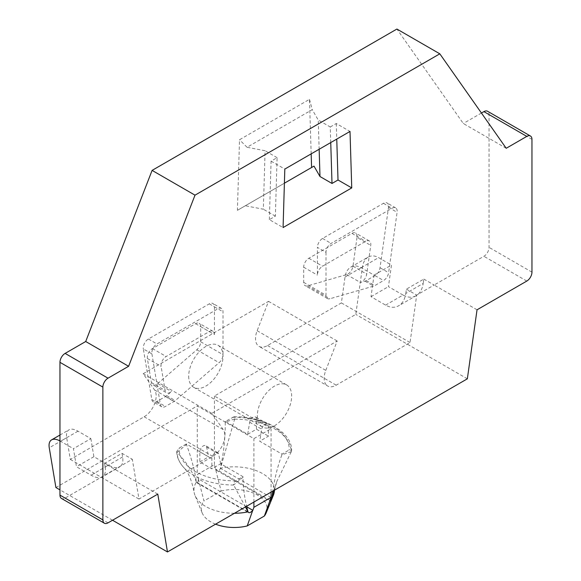 <?xml version="1.0" encoding="UTF-8"?>
<svg xmlns="http://www.w3.org/2000/svg" width="581" height="581" viewBox="0 0 581 581"><rect width="100%" height="100%" fill="white"/><g stroke="black" fill="none" stroke-linecap="round" stroke-linejoin="round"><path stroke-width="0.44" stroke-dasharray="2.9 2.18" d="M506.211 148.278L463.304 123.506L396.91 29.05M269.352 219.633L271.087 161.148L277.101 157.676L275.365 216.161L269.352 219.633L283.078 227.556M271.087 161.148L284.821 169.078M284.399 183.197L245.32 205.754L263.346 209.218L265.089 150.74L247.063 147.276L312.244 109.642L318.25 120.049L319.151 149.259M275.365 216.161L263.346 209.218M246.743 506.806L198.411 478.897L198.433 479.354A40.242 23.233 180 0 1 198.455 479.332L203.96 500.96L221.121 491.047L215.616 469.419A3035.986 1752.833 -120 0 1 214.433 464.684L197.264 474.597L197.264 405.93L253.904 438.626L271.073 428.72L214.433 396.017L355.79 314.408L362.442 266.962C363.169 262.263 365.079 258.973 368.18 257.085L350.75 267.144C347.656 269.032 345.739 272.322 345.02 277.021L341.381 302.904L267.536 345.535A16.994 9.812 -60 0 1 259.046 346.378A16.994 9.812 -60 0 1 257.136 330.734L268.531 301.365L143.166 373.743L154.561 389.953A16.994 9.812 -60 0 1 144.161 416.773L70.308 459.404L66.677 437.718C66.074 433.789 66.844 431.153 68.986 429.817C71.238 428.618 74.237 429.076 77.992 431.189L90.861 438.619L73.431 448.685L76.46 466.754L91.05 475.178C95.742 477.814 99.496 478.388 102.3 476.892L119.73 466.826C116.926 468.322 113.172 467.756 108.48 465.112L91.05 475.178M198.411 478.897L198.455 479.332A3035.986 1752.833 60 0 1 197.264 474.597M350.75 267.144C353.916 265.415 357.395 265.597 361.171 267.696L374.041 275.133L371.012 296.695L385.602 305.119C390.323 307.741 394.666 307.974 398.624 305.809C402.502 303.449 404.884 299.331 405.792 293.463L423.222 283.397C422.314 289.273 419.925 293.383 416.054 295.744L398.624 305.809M385.602 305.119L403.032 295.054C407.753 297.675 412.096 297.908 416.054 295.744M405.792 293.463L406.402 289.149L423.825 279.083L423.222 283.397M247.688 434.29L256.482 429.214L256.482 419.155A4.851 2.803 120 0 0 255.473 416.933A4.851 2.803 120 0 0 252.074 417.899A4.851 2.803 120 0 0 249.692 422.256L247.688 434.29L225.377 421.407L233.969 416.809L234.688 418.974L220.243 468.932L219.451 470.109L218.071 470.69L216.582 470.392L215.616 469.419A40.242 23.233 180 0 1 215.667 469.404M234.644 419.155A57.061 32.943 180 0 1 291.234 451.829L291.626 450.507L289.178 449.977L282.017 454.11L259.7 441.226L268.495 436.149L268.495 426.091A4.851 2.803 120 0 0 267.492 423.869A4.851 2.803 120 0 0 264.086 424.842A4.851 2.803 120 0 0 261.704 429.192L259.7 441.226M234.463 513.27A40.242 23.233 180 0 1 194.998 495.375A40.242 23.233 180 0 1 194.061 491.925A40.242 23.233 180 0 1 196.378 482.056A182.049 80.955 -129.4 0 0 186.436 444.516L186.319 443.957L208.637 456.84L206.633 447.116A4.851 2.803 120 0 0 205.703 445.671A4.851 2.803 120 0 0 201.963 446.971A4.851 2.803 120 0 0 199.842 451.858L199.842 461.917L211.854 468.852L220.649 463.776L242.96 476.66L235.799 480.792C233.918 481.969 233.199 483.363 233.649 484.975L243.076 477.219A182.049 80.955 50.6 0 0 246.62 506.254M198.433 479.354L197.693 482.666L196.937 482.833L196.378 482.063C192.638 471.736 186.21 461.844 177.103 452.374L186.436 444.516M59.959 440.914L73.431 448.685M245.451 506.93L233.649 484.975M234.688 418.974L225.261 422.104A182.049 124.661 71.6 0 1 220.337 468.221L220.337 468.228A40.242 23.233 180 0 1 274.276 491.925M177.009 452.272L176.711 451.524L179.159 448.096L186.319 443.957M199.842 461.917L208.637 456.84M256.482 429.214L268.495 436.149M291.234 451.829L276.759 481.605L273.971 490.466M291.328 451.677L281.901 454.8A182.049 124.661 -108.4 0 0 272.816 491.127M221.121 491.047A32.906 18.999 180 0 1 255.299 493.93A32.906 18.999 180 0 1 266.192 512.856M215.587 524.171A32.906 18.999 180 0 1 202.144 512.856A32.906 18.999 180 0 1 203.96 500.96M196.378 482.063L248 511.861M214.433 464.684L214.433 396.017M271.073 492.136L271.073 428.72M467.349 378.819L355.79 314.408M112.547 520.242L59.959 489.877M55.907 487.539L197.264 405.93M188.687 376.197A24.271 14.017 120 0 0 193.713 387.309A24.271 14.017 120 0 0 217.984 373.3A24.271 14.017 120 0 0 217.984 345.267A24.271 14.017 120 0 0 199.283 351.774A24.271 14.017 120 0 0 188.687 376.197M220.649 463.776L218.645 454.051A4.851 2.803 120 0 0 217.715 452.606A4.851 2.803 120 0 0 213.975 453.906A4.851 2.803 120 0 0 211.854 458.794L211.854 468.852M253.904 502.049L253.904 438.626M242.96 476.66L243.076 477.219M281.901 454.8L282.017 454.11M225.377 421.407L225.261 422.104M330.742 142.563L330.262 126.985L318.25 120.049M277.101 157.676L265.089 150.74M477.037 309.804L434.123 285.031L483.9 256.294A7.284 4.205 120 0 0 489.049 247.375L489.049 114.588A7.284 4.205 120 0 0 487.539 111.254M423.825 279.083L434.123 285.031L416.7 295.097L410.041 342.543L336.196 385.174A16.994 9.812 120 0 1 327.699 386.016L259.046 346.378M257.136 330.734L325.788 370.373A16.994 9.812 120 0 0 327.699 386.016M325.788 370.373L337.183 341.003L211.825 413.374L223.22 429.591A16.994 9.812 120 0 1 212.813 456.405L138.968 499.043L132.308 459.288L65.108 498.084A7.284 4.205 120 0 1 61.463 498.447M481.438 113.034L463.304 123.506M325.992 252.328L325.992 295.242A7.284 4.205 120 0 0 327.502 298.576A7.284 4.205 120 0 0 329.899 298.757L373.598 286.113A7.284 4.205 120 0 0 374.839 285.569L383.554 280.536A7.284 4.205 120 0 0 388.624 272.7L397.099 212.312A7.284 4.205 120 0 0 395.668 207.904A7.284 4.205 120 0 0 392.022 208.259L331.141 243.41A7.284 4.205 120 0 0 325.992 252.328L317.415 247.375L317.415 275.118A7.284 4.205 -60 0 1 322.564 266.2L365.674 241.311A7.284 4.205 -60 0 1 369.313 240.948A7.284 4.205 -60 0 1 370.743 245.364L366.713 274.109A7.284 4.205 -60 0 1 360.394 282.489L365.013 281.153A7.284 4.205 120 0 0 366.255 280.616L374.97 275.583A7.284 4.205 120 0 0 380.039 267.739L388.515 207.359A7.284 4.205 120 0 0 387.084 202.943A7.284 4.205 120 0 0 383.445 203.306L322.564 238.457A7.284 4.205 120 0 0 317.415 247.375M151.91 353.865L160.385 404.47A7.284 4.205 120 0 0 161.816 406.816A7.284 4.205 120 0 0 165.454 406.453L174.031 401.5A7.284 4.205 120 0 0 175.28 400.607L219.11 362.682A7.284 4.205 120 0 0 223.01 354.664L223.01 311.786A7.284 4.205 120 0 0 221.506 308.453A7.284 4.205 120 0 0 217.86 308.816L156.979 343.959A7.284 4.205 120 0 0 151.91 353.865L143.325 348.912L151.801 399.517A7.284 4.205 120 0 0 153.231 401.863A7.284 4.205 120 0 0 156.87 401.5L165.454 396.547A7.284 4.205 120 0 0 166.696 395.654L171.446 391.543A7.284 4.205 120 0 1 166.558 392.8L152.825 384.876A7.284 4.205 120 0 0 157.712 383.62L196.799 349.798A7.284 4.205 120 0 0 200.699 341.781L200.699 326.653A7.284 4.205 120 0 0 199.189 323.319A7.284 4.205 120 0 0 195.55 323.675L152.44 348.571A7.284 4.205 120 0 0 147.363 358.477L151.394 382.53A7.284 4.205 120 0 0 152.825 384.876M311.169 153.863L309.491 99.336L239.517 139.745L237.418 210.322L313.987 166.115M330.262 126.985L336.276 123.513L350.009 131.444M157.792 494.119L104.58 463.398L122.01 453.34L132.308 459.288M403.032 295.054L388.442 286.636L391.471 265.067L378.594 257.637C374.818 255.538 371.346 255.35 368.18 257.085M406.402 289.149L416.7 295.097M341.381 302.904L410.041 342.543M268.531 301.365L337.183 341.003M143.166 373.743L211.825 413.374M70.308 459.404L138.968 499.043M90.861 438.619L93.89 456.695L108.48 465.112M122.01 453.34L122.613 456.957C123.368 461.866 122.409 465.156 119.73 466.826M122.613 456.957L105.19 467.015L104.58 463.398M105.19 467.015C105.938 471.932 104.979 475.222 102.3 476.892M257.339 415.836A24.271 14.017 120 0 0 262.365 426.948A24.271 14.017 120 0 0 286.644 412.931A24.271 14.017 120 0 0 286.636 384.905A24.271 14.017 120 0 0 267.935 391.405A24.271 14.017 120 0 0 257.339 415.836M237.418 210.322L245.32 205.754M374.041 275.133L391.471 265.067M93.89 456.695L76.46 466.754M309.491 99.336L312.244 109.642M247.063 147.276L239.517 139.745M200.699 326.653L214.433 334.576L214.433 306.833A7.284 4.205 120 0 0 212.922 303.5A7.284 4.205 120 0 0 209.283 303.856L148.402 339.006A7.284 4.205 120 0 0 143.325 348.912M214.433 334.576A7.284 4.205 120 0 0 212.922 331.243A7.284 4.205 120 0 0 209.283 331.606L166.166 356.494A7.284 4.205 120 0 0 161.097 366.4L165.127 390.454A7.284 4.205 120 0 0 166.558 392.8M357.017 237.433L352.979 266.178A7.284 4.205 -60 0 1 346.661 274.566L307.589 285.874A7.284 4.205 -60 0 1 305.192 285.692A7.284 4.205 -60 0 1 303.681 282.359L303.681 267.195A7.284 4.205 -60 0 1 308.831 258.276L351.941 233.388A7.284 4.205 -60 0 1 355.587 233.025A7.284 4.205 -60 0 1 357.017 237.433L370.743 245.364M371.012 296.695L388.442 286.636M336.276 123.513L336.755 139.091M232.538 417.274A55.035 31.773 180 0 1 289.178 449.977M77.992 431.189L60.562 441.248M235.799 480.792A55.035 31.773 180 0 1 179.159 448.096M233.693 485.048A57.061 32.943 180 0 1 183.611 467.378A57.061 32.943 180 0 1 177.103 452.374M269.925 500.372L215.573 468.99M66.677 437.718L49.254 447.784M345.02 277.021L362.442 266.962M206.633 447.116L218.645 454.051M199.842 451.858L211.854 458.794M271.029 497.496L220.337 468.228M249.692 422.256L261.704 429.192M531.956 139.36L489.049 114.588M531.956 272.148L489.049 247.375M526.807 281.066L483.9 256.294M108.015 522.856L65.108 498.084M267.536 345.535L336.196 385.174M154.561 389.953L223.22 429.591M144.161 416.773L212.813 456.405M256.482 419.155L268.495 426.091M361.171 267.696L378.594 257.637M166.696 395.654L175.28 400.607M157.712 383.62L171.446 391.543M196.799 349.798L219.11 362.682M200.699 341.781L223.01 354.664M165.454 396.547L174.031 401.5M214.433 306.833L223.01 311.786M151.394 382.53L165.127 390.454M147.363 358.477L161.097 366.4M152.44 348.571L166.166 356.494M195.55 323.675L209.283 331.606M307.589 285.874L329.899 298.757M346.661 274.566L360.394 282.489M365.013 281.153L373.598 286.113M366.255 280.616L374.839 285.569M303.681 282.359L325.992 295.242M303.681 267.195L317.415 275.118M322.564 238.457L331.141 243.41M351.941 233.388L365.674 241.311M308.831 258.276L322.564 266.2M352.979 266.178L366.713 274.109M380.039 267.739L388.624 272.7M388.515 207.359L397.099 212.312M374.97 275.583L383.554 280.536M383.445 203.306L392.022 208.259M156.87 401.5L165.454 406.453M151.801 399.517L160.385 404.47M148.402 339.006L156.979 343.959M209.283 303.856L217.86 308.816M233.969 416.817C265.314 416.214 292.308 433.027 291.626 450.507M176.711 451.524C176.82 457.022 179.122 462.309 183.611 467.378C188.179 471.866 191.665 480.051 194.061 491.925M202.144 512.856L194.998 495.375M196.937 482.833L248.377 512.529M217.715 452.606L205.703 445.671M274.566 490.124L276.752 481.605M267.492 423.869L255.473 416.933M216.582 470.392L269.925 501.192M193.713 387.309L262.365 426.948M217.984 345.267L286.636 384.905M59.959 435.031L68.986 429.817M212.922 331.243L199.189 323.319M327.502 298.576L305.192 285.692M369.313 240.948L355.587 233.025M395.668 207.904L387.084 202.943M161.816 406.816L153.231 401.863M221.506 308.453L212.922 303.5"/><path stroke-width="0.87" d="M108.015 522.856L157.792 494.119L167.473 551.95L467.349 378.819L477.037 309.804L526.807 281.066A7.284 4.205 120 0 0 531.956 272.148L531.956 139.36A7.284 4.205 120 0 0 530.453 136.027A7.284 4.205 120 0 0 526.807 136.39L506.211 148.278L439.817 53.822L195.005 195.165L128.612 366.284L108.015 378.18A7.284 4.205 120 0 0 102.866 387.099L102.866 519.886A7.284 4.205 120 0 0 104.377 523.22A7.284 4.205 120 0 0 108.015 522.856M351.745 187.91L283.078 227.556L284.821 169.078L350.009 131.444L351.745 187.91L338.011 179.987L332.005 183.458L319.986 176.522L313.987 166.115L284.399 183.197M439.817 53.822L396.91 29.05L152.099 170.393L85.705 341.512L65.108 353.408A7.284 4.205 120 0 0 59.959 362.326L59.959 495.114A7.284 4.205 120 0 0 61.463 498.447L104.377 523.22M274.566 490.124L274.276 491.925A40.242 23.233 180 0 1 273.339 495.375L266.192 512.856A32.906 18.999 180 0 1 264.377 516.022L247.215 525.928L252.764 510.278L246.743 506.806M264.377 516.022L269.882 500.749A3035.986 1752.833 -120 0 0 271.073 497.387L253.904 507.3A3035.986 1752.833 60 0 1 252.72 510.655A40.242 23.233 180 0 1 252.67 510.67L252.764 510.278M246.62 506.254A182.049 80.955 50.6 0 0 248 511.861L245.451 506.93M252.67 510.67L250.266 512.5L248.886 512.689L248 511.861A40.242 23.233 180 0 1 234.463 513.27M273.971 490.466L271.959 498.026L271.029 497.496M272.816 491.127A182.049 124.661 -108.4 0 0 271.959 498.026A40.242 23.233 180 0 0 273.339 495.375M271.959 498.033C270.666 500.742 269.983 501.635 269.904 500.72L269.925 501.192M247.215 525.928A32.906 18.999 180 0 1 215.587 524.171M271.073 497.387L271.073 492.136M167.473 551.95L112.547 520.242M59.959 489.877L55.907 487.539L49.254 447.784C48.651 443.848 49.421 441.219 51.564 439.882C53.663 438.749 56.459 439.091 59.959 440.914M253.904 507.3L253.904 502.049M319.151 149.259L319.986 176.522M332.005 183.458L330.742 142.563M530.453 136.027L487.539 111.254A7.284 4.205 120 0 0 483.9 111.617L481.438 113.034M311.59 167.495L311.169 153.863M128.612 366.284L85.705 341.512M195.005 195.165L152.099 170.393M336.755 139.091L338.011 179.987M526.807 136.39L483.9 111.617M102.866 519.886L59.959 495.114M102.866 387.099L59.959 362.326M108.015 378.18L65.108 353.408M51.564 439.882L59.959 435.031"/></g></svg>
